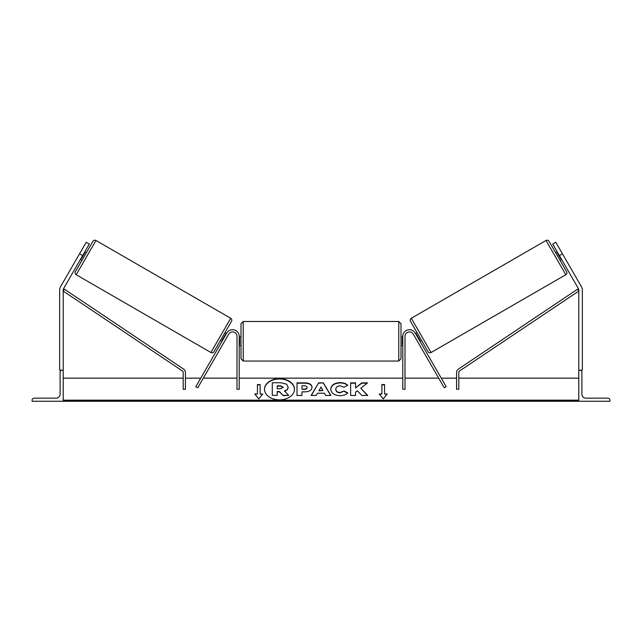 <?xml version="1.0" encoding="UTF-8"?>
<svg xmlns="http://www.w3.org/2000/svg" width="642" height="642" viewBox="0 0 642 642"><rect width="100%" height="100%" fill="white"/><g stroke="black" fill="none" stroke-linecap="round" stroke-linejoin="round"><path stroke-width="0.96" d="M239.217 336.376A6.669 6.669 0 0 0 226.778 333.046L195.818 386.669L197.744 387.776L228.704 334.153A4.446 4.446 0 0 1 236.994 336.376L236.994 389.269L239.217 389.269L239.217 336.376M86.213 242.275L89.294 244.056L63.686 288.402A3.555 3.555 0 0 0 63.213 290.176L63.213 370.153L59.658 370.153L59.658 290.176A7.11 7.11 0 0 1 60.613 286.621L86.213 242.275M82.625 255.604L79.544 253.823M32.1 401.266L63.213 401.266L63.213 370.153L62.097 370.153A1.998 1.998 0 0 0 60.099 372.159L60.099 394.156A3.996 3.996 0 0 1 56.103 398.16L34.098 398.16A1.998 1.998 0 0 0 32.1 400.159L32.1 401.266M240.999 341.263L240.999 323.712L243.222 321.49L243.222 361.045L240.999 358.822L240.999 341.263M401.001 323.712L401.001 358.822L398.778 361.045L398.778 321.49L401.001 323.712M239.217 338.093L239.667 338.093L239.667 344.441L239.217 344.441M402.783 338.093L402.333 338.093L402.333 344.441L402.783 344.441M95.979 240.477L76.197 274.728A2.223 2.223 0 0 1 75.387 271.694L92.946 241.288A2.223 2.223 0 0 1 95.979 240.477L230.695 318.255A2.223 2.223 0 0 1 231.513 321.289L213.955 351.696A2.223 2.223 0 0 1 210.921 352.514L230.695 318.255M76.197 274.728L210.921 352.514M80.402 259.448L81.943 260.339M84.848 251.752L86.389 252.643M81.036 258.349L81.422 258.574L84.6 253.076L84.214 252.852M220.511 340.34L222.052 341.231M222.686 340.132L222.301 339.907L225.478 334.41L225.864 334.634M224.957 332.644L226.498 333.535M555.787 242.275L552.706 244.056L578.314 288.402A3.555 3.555 0 0 1 578.787 290.176L578.787 370.153L582.342 370.153L582.342 290.176A7.11 7.11 0 0 0 581.387 286.621L555.787 242.275M559.375 255.604L562.456 253.823M411.305 318.255L546.021 240.477A2.223 2.223 0 0 1 549.054 241.288L566.613 271.694A2.223 2.223 0 0 1 565.803 274.728L431.079 352.514L411.305 318.255A2.223 2.223 0 0 0 410.487 321.289L428.045 351.696A2.223 2.223 0 0 0 431.079 352.514M561.598 259.448L560.057 260.339M557.152 251.752L555.611 252.643M421.489 340.34L419.948 341.231M417.043 332.644L415.502 333.535M419.314 340.132L419.699 339.907L416.522 334.41L416.136 334.634M560.964 258.349L560.578 258.574L557.4 253.076L557.786 252.852M609.9 401.266L578.787 401.266L578.787 370.153L579.903 370.153A1.998 1.998 0 0 1 581.901 372.159L581.901 394.156A3.996 3.996 0 0 0 585.897 398.16L607.902 398.16A1.998 1.998 0 0 1 609.9 400.159L609.9 401.266M402.783 336.376A6.669 6.669 0 0 1 415.222 333.046L446.182 386.669L444.256 387.776L413.296 334.153A4.446 4.446 0 0 0 405.006 336.376L405.006 389.269L402.783 389.269L402.783 336.376M183.203 372.673L183.203 389.269L185.426 389.269L185.426 372.673A4.446 4.446 0 0 0 183.46 368.981L64.449 289.221L63.213 291.067L182.224 370.827A2.223 2.223 0 0 1 183.203 372.673M458.797 372.673L458.797 389.269L456.574 389.269L456.574 372.673A4.446 4.446 0 0 1 458.54 368.981L577.551 289.221L578.787 291.067L459.776 370.827A2.223 2.223 0 0 0 458.797 372.673M279.495 378.66A14.991 10.601 0 0 0 264.504 389.261A14.991 10.601 0 0 0 279.495 399.862A14.991 10.601 0 0 0 294.485 389.261A14.991 10.601 0 0 0 279.495 378.66M294.485 389.421A14.991 10.601 0 0 0 279.495 378.973A14.991 10.601 0 0 0 264.504 389.421M262.779 393.979L260.106 393.979L260.106 384.55L257.442 384.55L257.442 393.979L254.778 393.979L258.774 398.875L262.779 393.979M339.899 395.697C334.305 395.408 331.248 393.241 330.726 389.196L330.726 389.164C331.16 385.152 334.281 382.969 340.099 382.624C343.647 382.728 346.158 383.603 347.643 385.248L343.935 387.278L340.051 385.802C337.395 385.994 335.975 387.102 335.806 389.124L335.806 389.164C335.975 391.227 337.395 392.342 340.051 392.519L344.064 390.994L347.771 392.864C346.279 394.621 343.655 395.568 339.899 395.697M317.453 393.217L316.201 395.448L311.121 395.448L318.641 382.865L323.359 382.865L330.879 395.448L325.63 395.448L324.346 393.217L317.453 393.217M578.787 400.159L63.213 400.159M578.787 378.154L458.797 378.154M456.574 378.154L441.271 378.154M438.703 378.154L405.006 378.154M402.783 378.154L239.217 378.154M236.994 378.154L203.297 378.154M200.729 378.154L185.426 378.154M183.203 378.154L63.213 378.154M312.012 387.327C311.675 390.32 309.131 391.829 304.372 391.853L301.933 391.853L301.933 395.448L297.005 395.448L297.005 382.873L304.621 382.873C309.34 382.953 311.803 384.43 312.012 387.295L312.012 387.327M367.529 382.873L361.687 382.873L355.564 387.977L355.564 382.873L350.636 382.873L350.636 395.448L355.564 395.448L355.564 392.198L357.369 390.777L361.839 395.448L367.754 395.448L360.796 388.282L367.529 382.873M381.894 393.979L381.894 384.55L384.558 384.55L384.558 393.979L387.222 393.979L383.226 398.875L379.221 393.979L381.894 393.979L379.478 394.292M63.213 401.266L578.787 401.266M288.098 387.046L288.098 387.078C287.985 388.996 286.765 390.288 284.43 390.946L288.683 395.344L282.986 395.344L279.39 391.524L277.232 391.524L277.232 395.344L272.296 395.344L272.296 382.744L280.714 382.744L286.517 384.109L288.098 387.046M284.43 391.267C286.765 390.601 287.985 389.317 288.098 387.391L288.098 387.078M277.232 395.344L272.296 395.344M282.986 395.344L279.39 391.837L277.232 391.837M282.986 395.657L288.683 395.344M318.97 390.521L322.934 390.521L320.96 386.974L318.97 390.834L322.934 390.521M311.306 395.448L318.641 382.865M318.641 383.178L323.359 382.865M323.359 383.178L330.694 395.448M307.085 387.455C307.028 386.364 306.082 385.818 304.244 385.802L301.933 385.802L301.933 389.124L304.268 389.124C306.082 389.076 307.02 388.53 307.085 387.487L307.085 387.455M307.085 387.487L307.085 387.808C307.02 388.843 306.082 389.389 304.268 389.437L301.933 389.124M301.933 392.166L301.933 395.448M297.005 395.448L297.005 383.194L304.621 383.194C309.34 383.274 311.803 384.743 312.012 387.608M330.726 389.477C331.16 385.465 334.281 383.282 340.099 382.937C343.647 383.041 346.158 383.916 347.643 385.561M344.064 390.994L340.051 392.832C337.395 392.655 335.975 391.54 335.806 389.477L335.806 389.164M344.064 391.307L347.555 393.065M367.449 395.448L360.796 388.282M355.564 395.448L355.564 392.511M355.564 383.194L350.636 383.194L350.636 395.448M367.136 383.194L361.687 383.194L355.564 387.977M381.894 384.863L384.558 384.863M386.965 394.292L384.558 393.979M257.442 393.979L255.035 394.292M260.106 384.863L257.442 384.863M262.522 394.292L260.106 393.979M283.138 387.262L280.466 385.77L277.232 385.77L277.232 388.787L280.49 388.787L283.138 387.262M283.138 387.575L280.466 386.083L277.232 386.083L277.232 388.787M546.021 240.477L565.803 274.728M578.787 400.945L63.213 400.945M398.778 321.49L243.222 321.49M240.999 336.817L239.217 336.817M402.783 336.817L401.001 336.817M402.783 345.709L401.001 345.709M240.999 345.709L239.217 345.709M398.778 361.045L243.222 361.045"/></g></svg>
